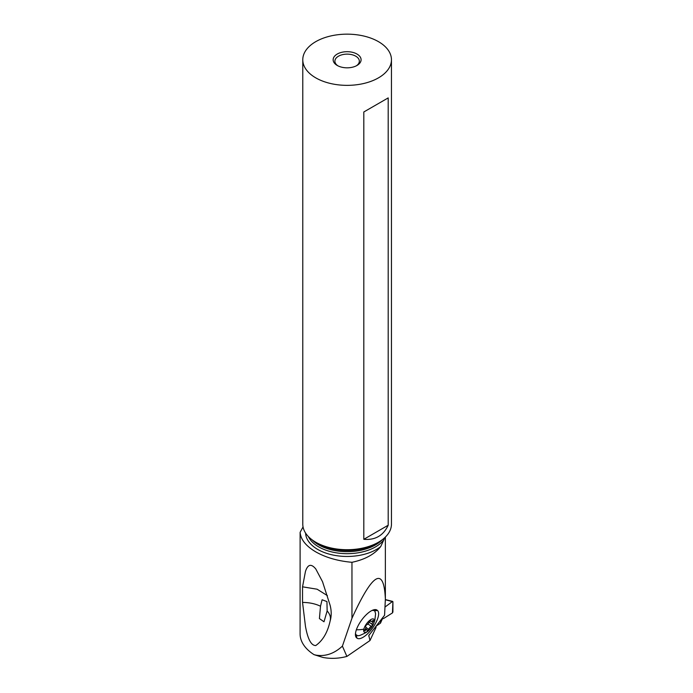 <?xml version="1.0" encoding="UTF-8"?>
<svg xmlns="http://www.w3.org/2000/svg" width="693" height="693" viewBox="0 0 693 693"><rect width="100%" height="100%" fill="white"/><g stroke="black" fill="none" stroke-linecap="round" stroke-linejoin="round"><path stroke-width="1.04" d="M385.369 599.74L392.914 601.758L392.914 612.023L392.446 612.915L383.939 618.295L392.446 612.915L392.914 601.758L392.446 601.515L385.161 606.929L392.446 601.515L392.914 601.758M381.531 619.109L381.531 619.793L382.293 619.022A28.976 15.211 -64.2 0 1 383.939 618.295A28.976 15.211 115.8 0 0 382.293 619.022L380.483 623.146L380.483 620.434M376.004 626.229L380.483 623.146L376.004 626.229M376.004 626.1L376.004 627.555L369.975 640.549L346.89 656.427C338.799 658.575 330.821 658.922 322.947 657.449L314.033 654.651A53.578 30.934 180 0 1 300.086 633.835L300.112 532.371L303.04 526.923M300.112 623.691L300.086 624.228M369.975 640.549L368.797 635.524L384.572 615.263L385.369 599.081C383.922 566.181 372.782 572.583 351.957 618.269L351.957 562.3C364.856 559.597 374.445 554.365 380.708 546.586L383.905 539.708A43.191 24.939 0 0 0 384.676 537.733M351.957 618.269L342.403 646.119L346.89 656.427M356.609 637.837A17.221 6.566 -53.9 0 1 355.518 635.724A17.221 6.566 -53.9 0 1 361.807 619.837A17.221 6.566 -53.9 0 1 374.575 609.641A17.221 6.566 -53.9 0 1 377.157 610.212L377.468 610.464A17.221 6.566 -53.9 0 1 372.262 628.464A17.221 6.566 -53.9 0 1 356.921 638.088L356.003 634.823M314.033 654.651L315.774 655.093C325.225 656.73 334.095 653.733 342.403 646.119M351.957 562.3C337.933 561.053 325.866 557.579 315.774 551.879C305.968 546.084 300.745 539.578 300.112 532.371M315.774 645.538C322.86 640.531 327.65 632.337 330.137 620.954C331.011 617.437 330.007 614.093 327.139 610.949L326.949 601.576L322.098 599.757L320.512 606.219C315.289 603.733 309.303 602.468 302.538 602.425L305.457 626.307C306.756 633.315 309.528 645.703 315.774 645.538M302.538 602.425L302.538 586.824L305.457 571.422C306.756 567.524 309.528 561.391 315.774 568.944L322.522 581.696L330.137 605.361C331.549 610.957 331.549 616.155 330.137 620.954L330.431 619.88M384.563 537.829L383.905 539.708M391.458 59.763L391.458 524.116A44.343 25.598 180 0 1 378.473 542.221A44.343 25.598 180 0 1 315.765 542.221L315.765 542.221A44.343 25.598 180 0 1 302.78 524.116L302.78 59.763A44.343 25.598 0 0 0 315.765 77.859A44.343 25.598 0 0 0 364.085 83.411A44.343 25.598 0 0 0 391.458 59.763A44.343 25.598 0 0 0 378.473 41.658A44.343 25.598 0 0 0 330.154 36.105A44.343 25.598 0 0 0 302.78 59.763M318.148 543.598L315.765 542.221L318.148 543.598A40.974 23.657 180 0 0 376.091 543.598L378.473 542.221M388.201 525.233L388.201 97.904L363.808 111.98L363.808 539.31C375.208 540.289 383.342 535.594 388.201 525.233L363.808 539.31M337.24 65.463L337.24 65.463A13.964 8.065 180 0 1 337.24 54.054A13.964 8.065 180 0 1 356.99 54.054A13.964 8.065 180 0 1 356.99 65.463A13.964 8.065 180 0 1 337.24 65.463L337.24 65.463M337.898 65.818A12.223 7.051 180 0 1 334.901 61.183A12.223 7.051 180 0 1 342.446 54.669A12.223 7.051 180 0 1 355.76 56.194A12.223 7.051 180 0 1 359.338 61.183A12.223 7.051 180 0 1 356.332 65.818M327.139 610.949L323.995 621.777L319.412 618.572L320.512 606.219M302.538 586.824L317.134 589.215L327.417 595.651M388.201 97.904L363.808 111.98M356.011 634.849L358.004 635.75L359.788 635.472C365.263 633.177 368.407 631.358 369.213 630.015M356.003 634.805L355.448 633.956M372.817 610.126L374.055 610.533M374.107 610.576L372.21 610.386M355.483 633.489L356.055 634.84M363.842 629.157A8.03 3.067 126.1 0 0 369.308 629.928A8.03 3.067 126.1 0 0 373.215 624.566A8.03 3.067 126.1 0 0 374.168 622.063A8.03 3.067 126.1 0 0 370.383 619.889A8.03 3.067 126.1 0 0 363.842 629.157A27.928 19.014 13.6 0 1 356.367 629.781M373.267 624.471L374.887 619.906L375.589 613.816L374.922 611.278L374.099 610.533L377.157 610.212M364.613 630.318A1.152 0.442 -53.9 0 1 364.977 629.582A2.833 1.083 126.1 0 0 365.861 627.771A2.833 1.083 126.1 0 0 365.713 626.732A2.833 1.083 126.1 0 0 365.67 626.706A1.152 0.442 -53.9 0 1 365.653 626.697A1.152 0.442 -53.9 0 1 365.592 626.273A1.152 0.442 -53.9 0 1 366.718 624.835A2.833 1.083 126.1 0 0 369.317 621.846A1.152 0.442 -53.9 0 1 370.001 620.893A1.152 0.442 -53.9 0 1 370.66 620.642A1.152 0.442 -53.9 0 1 370.746 620.867A2.833 1.083 126.1 0 0 370.963 621.43A2.833 1.083 126.1 0 0 372.643 620.763A1.152 0.442 -53.9 0 1 373.328 620.486A1.152 0.442 -53.9 0 1 373.388 620.902A1.152 0.442 -53.9 0 1 373.033 621.638A2.833 1.083 126.1 0 0 372.141 623.449A2.833 1.083 126.1 0 0 372.288 624.488A2.833 1.083 126.1 0 0 372.332 624.514A1.152 0.442 -53.9 0 1 372.349 624.523A1.152 0.442 -53.9 0 1 372.41 624.947A1.152 0.442 -53.9 0 1 371.283 626.385A2.833 1.083 126.1 0 0 368.685 629.374A1.152 0.442 -53.9 0 1 368.009 630.327A1.152 0.442 -53.9 0 1 367.342 630.578A1.152 0.442 -53.9 0 1 367.255 630.353A2.833 1.083 126.1 0 0 367.047 629.79A2.833 1.083 126.1 0 0 365.358 630.457A1.152 0.442 -53.9 0 1 364.674 630.734A1.152 0.442 -53.9 0 1 364.613 630.318M365.93 627.356L368.685 629.383M381.531 619.793L380.483 623.146M382.293 619.022L382.293 618.139M368.728 636.044L369.204 634.753M305.587 533.082A41.545 23.986 0 0 0 317.74 549.436A41.545 23.986 0 0 0 380.708 546.586M383.905 539.786A40.151 23.181 180 0 1 318.728 546.89A40.151 23.181 180 0 1 308.359 536.555M312.093 539.821A40.151 23.181 0 0 0 318.728 544.88A40.151 23.181 0 0 0 382.146 539.821M356.921 638.088L356.323 635.135M374.887 619.906A27.928 19.014 -166.4 0 1 374.168 622.063M374.445 610.776L377.468 610.464M364.726 629.998L365.358 630.457M372.262 621.084L373.033 621.638M372.288 624.488L369.161 622.201L372.254 624.454M367.931 623.934L371.283 626.385M385.369 599.575L392.706 601.42M385.369 599.081L385.369 537.066M322.782 582.328L322.522 581.696M370.097 620.807L370.963 621.43M365.523 628.672L367.047 629.79"/></g></svg>
